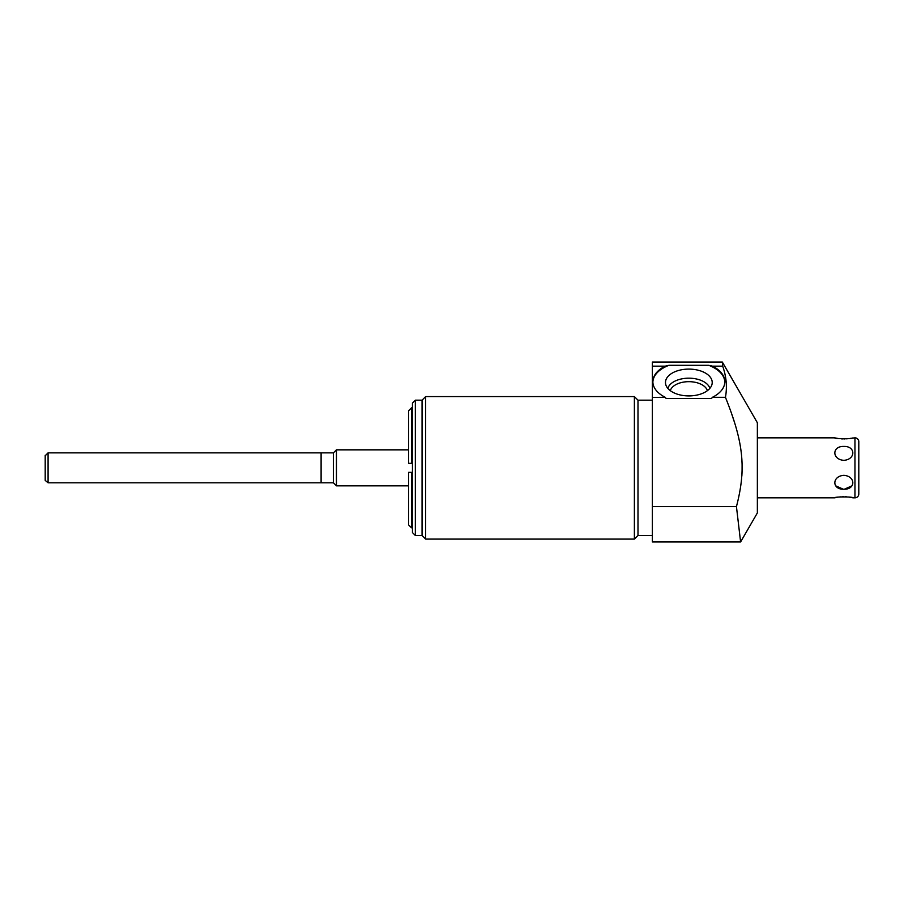 <?xml version="1.0" encoding="UTF-8"?>
<svg xmlns="http://www.w3.org/2000/svg" width="904" height="904" viewBox="0 0 904 904"><rect width="100%" height="100%" fill="white"/><g stroke="black" fill="none" stroke-linecap="round" stroke-linejoin="round"><path stroke-width="1.36" d="M652.372 397.387L652.372 541.971L740.602 541.971L736.444 506.613L740.602 541.971L757.36 512.941L757.36 422.733L722.319 362.029L722.68 366.165L722.319 362.029L652.372 362.029L652.372 366.165L665.163 366.165L668.915 365.318L665.163 366.165A35.99 20.645 180 0 0 652.857 381.714A35.99 20.645 180 0 0 665.242 397.297L652.372 397.387L665.242 397.297M652.869 382.109A35.99 20.645 180 0 1 668.915 365.318L708.77 365.318L712.521 366.165A35.99 20.645 180 0 1 724.827 381.714A35.99 20.645 180 0 1 712.442 397.297L725.449 397.297L727.596 402.766M731.325 412.823L734.636 422.835M741.743 458.057L742.037 463.108M742.094 465.176L742.071 471.651M742.037 472.476L741.856 476.012M725.155 375.058L725.652 377.815M726.341 389.24L726.093 392.777M725.449 397.297C727.313 386.968 726.387 376.584 722.68 366.165L712.521 366.165M652.372 506.613L736.444 506.613C746.162 469.232 743.935 443.231 725.46 397.387L712.318 397.387L711.55 398.517L666.146 398.517L665.367 397.387M712.42 366.143L710.149 365.589M708.86 365.329L708.77 365.318A35.99 20.645 180 0 1 724.827 382.109M652.372 366.165L652.372 397.297M688.848 369.103A23.368 13.402 0 0 0 665.739 384.494A23.368 13.402 0 0 0 688.848 395.907A23.368 13.402 0 0 0 711.956 384.494A23.368 13.402 0 0 0 688.848 369.103M415.343 400.178L415.343 535.496L412.461 532.614L412.461 403.06L415.343 400.178L422.055 400.178L425.66 396.585L634.382 396.585L637.987 400.178L637.987 535.496L652.372 535.496M637.987 400.178L652.372 400.178M634.382 396.585L634.382 539.089L637.987 535.496M425.66 396.585L425.66 539.089L634.382 539.089M422.055 400.178L422.055 535.496L425.66 539.089M415.343 535.496L422.055 535.496M412.461 527.812L411.501 527.812L411.501 472.34L408.619 472.34L412.461 472.34M412.461 407.851L411.501 407.851L411.501 463.323L412.461 463.323M408.619 463.323L411.501 463.323L408.619 463.323L408.619 410.732L411.501 407.851M411.501 527.812L408.619 524.93L408.619 472.34M408.619 449.842L336.457 449.842L336.457 485.832L333.429 482.804L48.081 482.804L45.2 480.397L45.2 455.277M408.619 485.832L336.457 485.832M336.457 449.842L333.429 452.859L333.429 482.804M333.429 452.859L48.081 452.859L48.081 482.804M48.081 452.859L45.675 455.277M709.866 388.358A21.323 12.227 180 0 0 688.848 378.177A21.323 12.227 0 0 0 667.83 388.358M670.293 390.652A18.814 10.791 0 0 1 688.848 381.669A18.814 10.791 180 0 1 707.391 390.652M757.36 497.821L834.708 497.821C833.872 496.669 853.681 496.646 852.947 497.821L854.958 497.821A3.842 3.842 0 0 0 858.8 493.979L858.8 485.832M850.438 438.361L854.958 437.841A3.842 3.842 0 0 1 858.8 441.683L858.8 449.842M852.947 437.841C853.794 439.005 833.996 439.028 834.708 437.841L838.675 438.587M757.36 437.841L834.708 437.841M843.827 489.233C855.805 489.652 855.805 476.137 843.827 475.334C831.849 476.137 831.849 489.652 843.827 489.233M843.827 460.339C855.805 459.526 855.805 446.011 843.827 446.44C831.849 446.011 831.849 459.526 843.827 460.339M852.947 497.821L849.003 497.087M846.528 496.827L845.059 496.748M843.794 496.725L842.584 496.748M841.127 496.827L838.675 497.087M837.24 497.313L834.708 497.821M841.127 438.835L842.584 438.915M843.816 438.937L845.059 438.915M846.528 438.835L849.003 438.576M851.975 485.832L844.347 489.222M843.319 489.222L835.68 485.832M858.8 493.979L858.8 441.683M321.101 452.859L321.101 482.804M854.958 497.821L854.958 437.841"/></g></svg>
